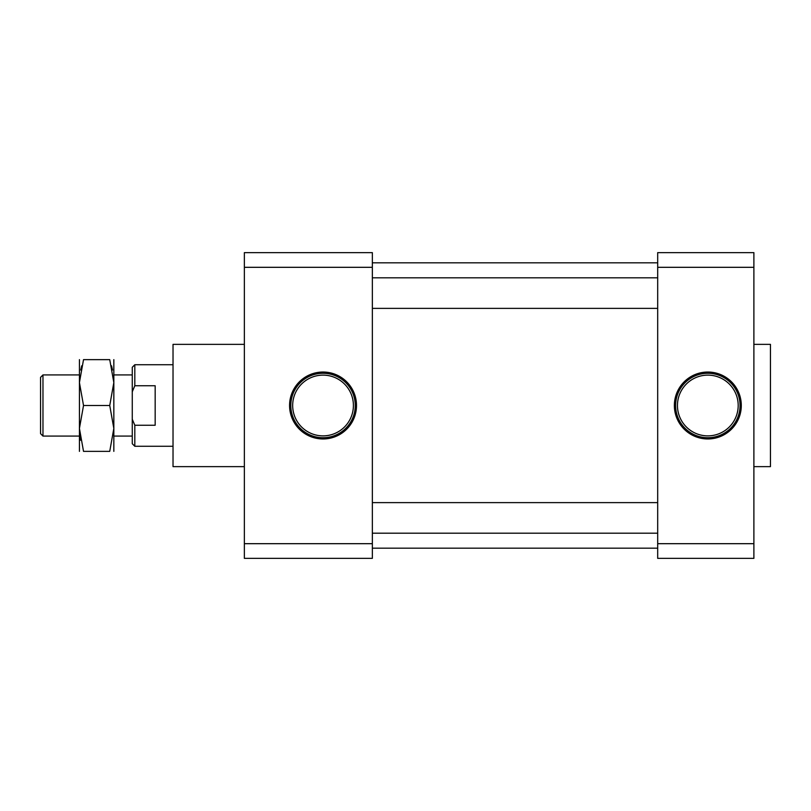 <?xml version="1.0" encoding="UTF-8"?>
<svg xmlns="http://www.w3.org/2000/svg" width="811" height="811" viewBox="0 0 811 811"><rect width="100%" height="100%" fill="white"/><g stroke="black" fill="none" stroke-linecap="round" stroke-linejoin="round"><path stroke-width="1.22" d="M353.403 405.5A30.372 30.372 0 0 1 323.031 435.872A30.372 30.372 0 0 1 292.67 405.5A30.372 30.372 0 0 1 323.031 375.128A30.372 30.372 0 0 1 353.403 405.5M355.248 405.5A32.217 32.217 0 0 0 323.031 373.283A32.217 32.217 0 0 0 290.814 405.5A32.217 32.217 0 0 0 323.031 437.717A32.217 32.217 0 0 0 355.248 405.5M289.568 405.5A33.464 33.464 0 0 1 339.768 376.517A33.464 33.464 0 0 1 339.768 434.483A33.464 33.464 0 0 1 289.568 405.5M244.364 344.361L173.027 344.361L173.027 466.639L244.364 466.639M372.35 558.363L244.364 558.363L244.364 543.684L372.35 543.684L372.35 558.363M372.35 267.316L244.364 267.316L244.364 252.637L372.35 252.637L372.35 543.684M244.364 267.316L244.364 543.684M738.192 405.5A30.372 30.372 0 0 1 707.831 435.872A30.372 30.372 0 0 1 677.459 405.5A30.372 30.372 0 0 1 707.831 375.128A30.372 30.372 0 0 1 738.192 405.5M740.048 405.5A32.217 32.217 0 0 0 691.722 377.602A32.217 32.217 0 0 0 691.722 433.398A32.217 32.217 0 0 0 740.048 405.5M753.885 466.639L770.45 466.639L770.45 344.361L753.885 344.361M741.295 405.5A33.464 33.464 0 0 1 707.831 438.964A33.464 33.464 0 0 1 674.367 405.5A33.464 33.464 0 0 1 707.831 372.036A33.464 33.464 0 0 1 741.295 405.5M753.885 558.363L657.691 558.363L657.691 543.684L753.885 543.684L753.885 558.363M753.885 267.316L657.691 267.316L657.691 252.637L753.885 252.637L753.885 543.684M657.691 267.316L657.691 543.684M173.027 364.737L134.808 364.737L132.264 367.282L132.264 391.784L134.808 385.762L155.175 385.762L155.175 425.238L134.808 425.238L132.264 419.216L132.264 443.718L134.808 446.263L134.808 425.238M134.808 364.737L134.808 385.762M132.264 391.784L132.264 419.216M40.55 377.358L40.55 433.642L42.973 436.075L42.973 374.925L40.55 377.358M657.691 308.373L372.35 308.373M80.573 440.231L79.914 436.075M109.738 451.362C115.121 451.362 115.121 451.362 109.738 451.362L83.523 451.362C78.15 451.362 78.15 451.362 83.523 451.362L79.427 428.431L79.427 382.569L83.523 405.5L109.738 405.5L113.834 428.431L109.738 451.362M83.523 405.5L79.427 428.431L79.427 451.362M79.427 359.638L79.427 382.569L83.523 359.638C78.15 359.638 78.15 359.638 83.523 359.638L109.738 359.638L113.834 382.569L109.738 405.5M109.738 359.638C115.121 359.638 115.121 359.638 109.738 359.638M80.715 370.049L81.688 365.812M112.547 370.049L111.573 365.812M113.834 451.362L113.834 359.638M657.691 502.627L372.35 502.627M657.691 533.192L372.35 533.192M657.691 262.835L372.35 262.835M657.691 548.165L372.35 548.165M173.027 446.263L134.808 446.263M132.264 374.925L113.834 374.925M79.427 374.925L42.973 374.925M132.264 436.075L113.834 436.075M79.427 436.075L42.973 436.075M657.691 277.808L372.35 277.808"/></g></svg>

